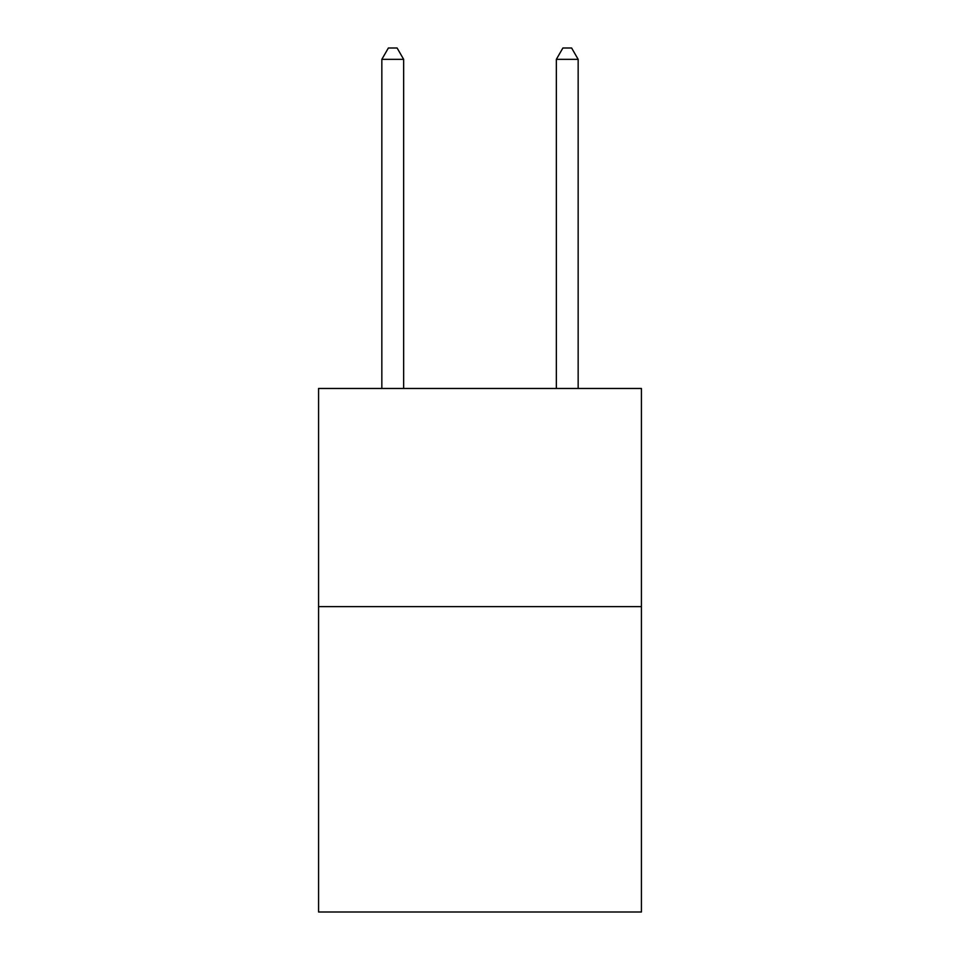 <?xml version="1.0" encoding="UTF-8"?>
<svg xmlns="http://www.w3.org/2000/svg" width="960" height="960" viewBox="0 0 960 960"><rect width="100%" height="100%" fill="white"/><g stroke="black" fill="none" stroke-linecap="round" stroke-linejoin="round"><path stroke-width="1.44" d="M641.424 606.612L641.424 912L318.576 912L318.576 388.464L641.424 388.464L641.424 606.612L318.576 606.612M403.656 388.464L403.656 59.34L381.84 59.34L381.84 388.464M381.84 59.34L388.38 48L397.104 48L403.656 59.34M578.16 388.464L578.16 59.34L556.344 59.34L556.344 388.464M556.344 59.34L562.896 48L571.62 48L578.16 59.34"/></g></svg>

